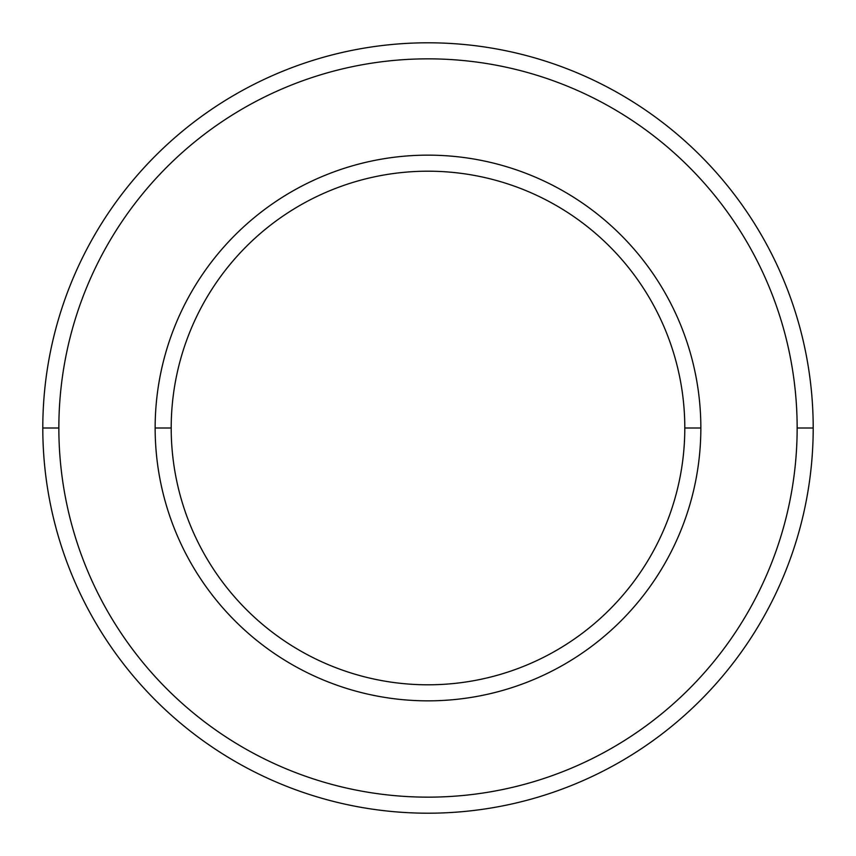 <?xml version="1.0" encoding="UTF-8"?>
<svg xmlns="http://www.w3.org/2000/svg" width="856" height="856" viewBox="0 0 856 856"><rect width="100%" height="100%" fill="white"/><g stroke="black" fill="none" stroke-linecap="round" stroke-linejoin="round"><path stroke-width="1.28" d="M428 813.2A385.2 385.2 0 0 1 42.8 428A385.2 385.2 0 0 1 428 42.8A385.2 385.2 0 0 0 42.8 428A385.2 385.2 0 0 0 428 813.2A385.2 385.2 0 0 0 813.2 428L797.15 428A369.15 369.15 0 0 1 428 797.15A369.15 369.15 0 0 1 58.85 428L42.8 428L58.85 428A369.15 369.15 0 0 0 428 797.15A369.15 369.15 0 0 0 797.15 428A369.15 369.15 0 0 0 428 58.85A369.15 369.15 0 0 0 58.85 428A369.15 369.15 0 0 1 428 58.85A369.15 369.15 0 0 1 797.15 428L813.2 428A385.2 385.2 0 0 0 428 42.8A385.2 385.2 0 0 1 813.2 428A385.2 385.2 0 0 1 428 813.2M700.85 428L684.8 428A256.8 256.8 0 0 1 428 684.8A256.8 256.8 0 0 1 171.2 428L155.15 428A272.85 272.85 0 0 0 428 700.85A272.85 272.85 0 0 0 700.85 428A272.85 272.85 0 0 0 428 155.15A272.85 272.85 0 0 0 155.15 428L171.2 428A256.8 256.8 0 0 0 428 684.8A256.8 256.8 0 0 0 684.8 428A256.8 256.8 0 0 0 428 171.2A256.8 256.8 0 0 0 171.2 428A256.8 256.8 0 0 1 428 171.2A256.8 256.8 0 0 1 684.8 428L700.85 428A272.85 272.85 0 0 1 428 700.85A272.85 272.85 0 0 1 155.15 428A272.85 272.85 0 0 1 428 155.15A272.85 272.85 0 0 1 700.85 428"/></g></svg>

